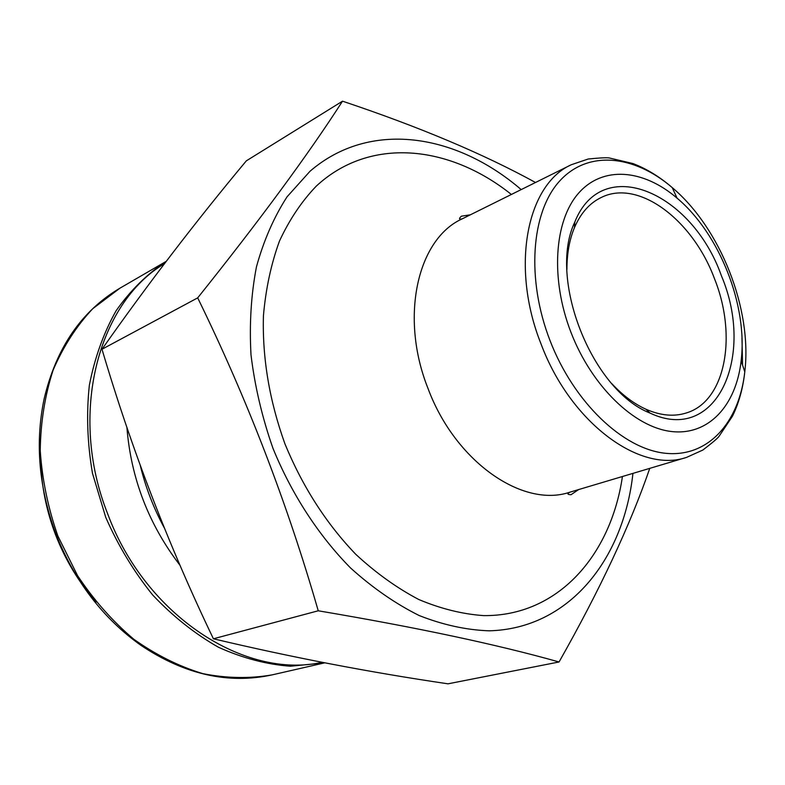 <?xml version="1.0" encoding="UTF-8"?>
<svg xmlns="http://www.w3.org/2000/svg" width="785" height="785" viewBox="0 0 785 785"><rect width="100%" height="100%" fill="white"/><g stroke="black" fill="none" stroke-linecap="round" stroke-linejoin="round"><path stroke-width="1.18" d="M197.692 297.868C259.933 220.075 308.211 154.508 342.515 101.177L246.323 160.856C195.661 221.606 147.551 284.405 102.001 349.247L197.692 297.868C247.039 398.76 287.222 503.067 318.239 610.789L213.402 638.784C168.618 545.496 131.478 448.981 102.001 349.247M342.515 101.177C419.043 126.787 483.383 153.889 535.517 182.493M649.764 468.36C630.159 525.253 599.926 589.79 559.048 661.981L447.999 683.823C369.284 672.235 291.088 657.222 213.402 638.784M559.048 661.981C497.278 644.534 417.012 627.47 318.239 610.789M611.898 383.737C622.76 395.365 634.123 403.873 645.986 409.25C660.568 415.638 674.05 416.874 686.433 412.93C725.713 401.164 737.507 335.676 714.419 278.518C692.743 220.026 638.735 178.921 601.536 197.339C589.79 202.903 580.763 212.99 574.463 227.611C569.449 239.641 566.927 253.604 566.917 269.51M521.191 189.597C455.614 133.126 369.441 119.938 309.997 171.277L287.084 196.78C273.936 217.121 263.721 240.475 256.459 266.822C251.102 294.571 249.287 323.93 251.004 354.908C254.821 386.308 262.151 417.473 272.994 448.382C291.696 494.236 318.494 535.399 350.444 567.869C372.492 587.788 395.395 603.685 419.161 615.528C442.985 624.919 466.319 630.012 489.143 630.816C568.546 628.824 623.427 560.078 632.945 473.375M570.999 332.438C550.246 278.93 554.171 220.968 578.457 193.316C602.743 165.498 643.151 169.079 677.062 198.144C719.649 233.822 747.958 305.708 741.138 360.835C736.104 405.59 708.57 435.842 671.44 431.514C634.408 427.315 591.812 386.436 570.999 332.438M721.425 275.81C755.631 356.606 716.44 444.663 650.019 413.067C591.792 390.4 547.665 278.351 574.797 222.067C602.124 152.957 692.036 192.246 721.425 275.81M140.28 465.476C145.568 487.328 153.585 508.15 164.33 527.932M126.895 427.344C131.007 478.507 148.728 524.517 180.059 565.377M164.438 263.672C97.752 303.245 68.167 414.745 107.712 513.93C145.421 615.891 245.136 679.614 322.085 662.324M324.735 662.844L290.391 666.23C266.468 664.424 242.487 658.095 218.456 647.242C194.876 633.829 172.945 616.421 152.692 595.01C133.862 571.627 118.221 545.761 105.759 517.393L92.493 473.355C87.341 443.27 86.291 413.94 89.333 385.356C94.681 357.832 103.6 332.958 116.111 310.742C130.369 290.479 147.06 274.024 166.185 261.366L119.928 288.183L92.709 308.74C76.528 325.981 63.34 346.421 53.144 370.049C44.971 395.159 40.663 421.957 40.221 450.423C42.135 479.311 48.013 507.826 57.855 535.949L77.529 575.572C93.798 600.044 112.549 621.269 133.784 639.235C155.98 654.945 179.009 666.416 202.893 673.658C226.747 678.348 249.856 678.75 272.199 674.864L324.735 662.844M272.199 674.864C228.494 684.392 184.828 674.619 141.202 645.525C103.257 618.668 74.869 581.616 56.059 534.369C38.907 488.182 34.923 443.054 44.107 398.966C56.186 347.932 81.454 311.007 119.928 288.183M40.771 461.501C41.487 486.347 46.423 510.79 55.578 534.83C65.351 560.019 78.873 582.431 96.123 602.056M511.378 194.464C449.138 144.744 369.676 136.443 316.178 186.231C301.636 201.421 289.41 219.672 279.499 240.995C271.139 263.848 265.781 288.782 263.426 315.796C262.249 358.019 269.422 400.703 284.935 443.859C302.549 486.631 326.167 523.448 355.791 554.328C375.956 572.991 396.955 588.053 418.798 599.514C440.748 608.758 462.336 614.115 483.56 615.607C557.478 616.48 610.74 555.947 622.436 476.505M470.392 214.796L461.354 216.209C458.666 218.701 458.96 219.584 462.228 218.848C417.492 238.866 399.428 317.032 428.06 388.585C455.271 461.845 522.879 508.327 569.871 492.185C566.956 493.745 567.339 494.579 571.029 494.717L578.594 489.585M741.982 338.119L742.561 365.133M569.871 492.185L686.581 457.38C639.922 473.64 570.42 422.732 541.051 343.977C510.279 266.998 526.774 184.446 571.333 164.722L588.23 159.002C600.309 157.814 607.413 157.491 609.543 158.02L632.995 163.565C646.654 168.804 659.734 176.821 672.235 187.605C633.77 154.537 587.533 149.925 559.342 181.364C531.151 212.617 526.166 279.058 549.991 340.504C573.874 402.499 623.074 449.049 665.474 453.279C708.011 457.684 739.166 422.664 744.788 371.845C752.393 309.202 720.512 228.239 672.235 187.605L677.062 198.144M462.228 218.848L571.333 164.722M741.138 360.835L744.788 371.845C742.993 388.261 738.891 403.039 732.474 416.187L719.099 436.234C717.912 438.079 712.486 442.681 702.84 450.05L686.581 457.38M645.986 409.25L650.019 413.067M574.463 227.611L574.797 222.067"/></g></svg>

